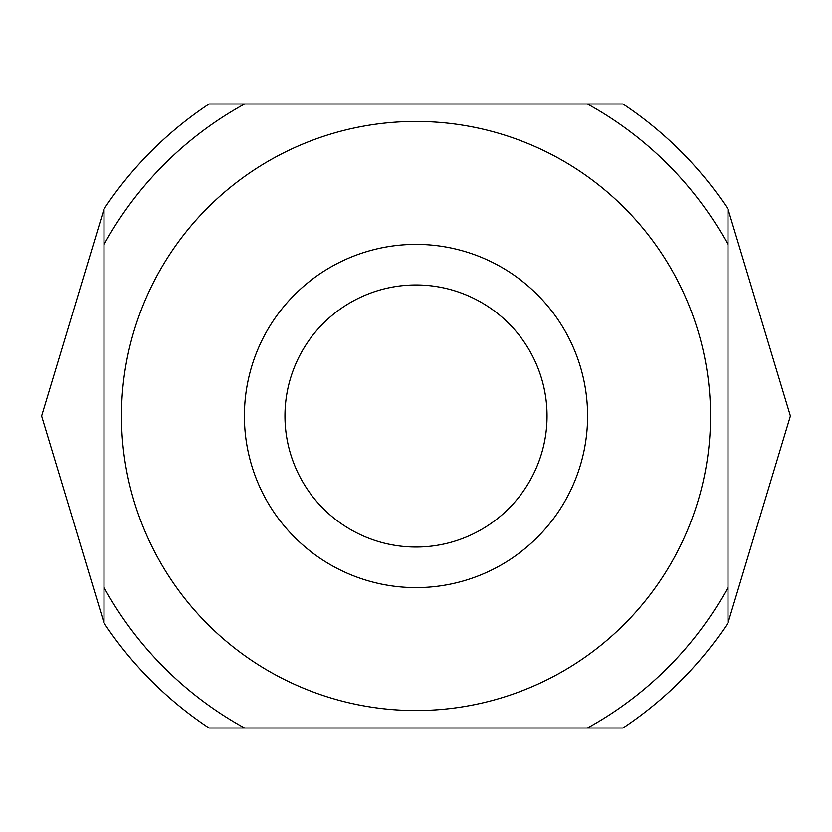 <?xml version="1.0" encoding="UTF-8"?>
<svg xmlns="http://www.w3.org/2000/svg" width="832" height="832" viewBox="0 0 832 832"><rect width="100%" height="100%" fill="white"/><g stroke="black" fill="none" stroke-linecap="round" stroke-linejoin="round"><path stroke-width="1.25" d="M284.96 416A131.04 131.04 0 0 0 416 547.04A131.04 131.04 0 0 0 547.04 416A131.04 131.04 0 0 0 416 284.96A131.04 131.04 0 0 0 284.96 416M244.4 416A171.6 171.6 0 0 0 416 587.6A171.6 171.6 0 0 0 587.6 416A171.6 171.6 0 0 0 416 244.4A171.6 171.6 0 0 0 244.4 416M41.6 416L104 209.04L104 622.96A374.4 374.4 0 0 0 209.04 728L622.96 728A374.4 374.4 0 0 0 728 622.96L728 209.04A374.4 374.4 0 0 0 622.96 104L209.04 104A374.4 374.4 0 0 0 104 209.04L104 622.96L41.6 416M104 244.587A355.982 355.982 0 0 1 244.587 104L587.413 104A355.982 355.982 0 0 1 728 244.587M728 209.04L790.4 416L728 622.96L728 209.04M728 587.413A355.982 355.982 0 0 1 587.413 728L244.587 728A355.982 355.982 0 0 1 104 587.413M710.528 416A294.528 294.528 0 0 0 416 121.472A294.528 294.528 0 0 0 121.472 416A294.528 294.528 0 0 0 416 710.528A294.528 294.528 0 0 0 710.528 416"/></g></svg>
